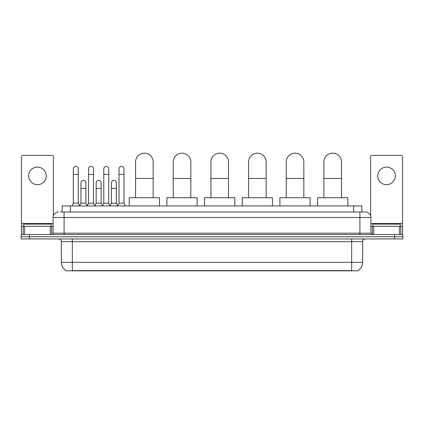 <?xml version="1.0" encoding="UTF-8"?>
<svg xmlns="http://www.w3.org/2000/svg" width="424" height="424" viewBox="0 0 424 424"><rect width="100%" height="100%" fill="white"/><g stroke="black" fill="none" stroke-linecap="round" stroke-linejoin="round"><path stroke-width="0.64" d="M62.169 212L62.169 205.953L361.831 205.953L361.831 212M357.989 270.565L357.989 270.835L66.011 270.835L66.011 270.565M66.096 270.613A9.625 9.625 0 0 1 61.337 262.313L72.334 262.313L72.334 270.613L351.666 270.613L351.666 262.313L362.663 262.313L362.663 241.691A2.751 2.751 0 0 1 365.409 238.945M61.337 262.313L61.337 241.691C61.178 240.021 60.261 239.104 58.592 238.945M357.904 270.613A9.625 9.625 0 0 0 362.663 262.313M29.447 234.546L402.8 234.546L402.8 236.746L21.2 236.746L21.2 238.945L29.447 238.945L29.447 236.746L21.2 236.746L21.2 234.546L29.447 234.546L29.447 236.746L402.8 236.746L402.8 238.945L29.447 238.945M60.643 212L365.409 212A5.496 5.496 0 0 1 370.91 217.496L370.91 233.168L372.283 234.546M60.515 212L64.088 212L64.088 217.496L53.09 217.496L53.09 233.168A1.373 1.373 0 0 1 51.717 234.546M58.592 212A5.496 5.496 0 0 0 53.09 217.496M370.91 217.496L359.912 217.496L359.912 212L365.409 212M51.166 226.294L51.166 224.095L23.675 224.095L23.675 226.294M37.423 167.077A8.798 8.798 0 0 0 28.625 175.875A8.798 8.798 0 0 0 37.423 184.673A8.798 8.798 0 0 0 46.216 175.875A8.798 8.798 0 0 0 37.423 167.077M50.276 234.546L50.276 226.294L24.566 226.294L24.566 234.546M53.366 215.784L53.366 156.737A1.373 1.373 0 0 0 51.993 155.364L22.848 155.364A1.373 1.373 0 0 0 21.476 156.737L21.476 226.294L24.566 226.294M50.276 226.294L53.09 226.294M21.476 234.546L21.476 226.294M400.325 226.294L400.325 224.095L372.834 224.095L372.834 226.294M135.569 197.706L135.569 161.963A8.798 8.798 0 0 1 144.367 153.165A8.798 8.798 0 0 1 153.165 161.963A8.798 8.798 0 0 0 144.367 153.165M153.165 197.706L153.165 161.963M159.488 205.953L159.488 197.706L129.246 197.706L129.246 205.953M173.236 197.706L173.236 161.963A8.798 8.798 0 0 1 182.034 153.165A8.798 8.798 0 0 1 190.832 161.963A8.798 8.798 0 0 0 182.034 153.165M190.832 197.706L190.832 161.963M197.155 205.953L197.155 197.706L166.913 197.706L166.913 205.953M210.903 197.706L210.903 161.963A8.798 8.798 0 0 1 219.696 153.165A8.798 8.798 0 0 1 228.494 161.963A8.798 8.798 0 0 0 219.696 153.165M228.494 197.706L228.494 161.963M234.817 205.953L234.817 197.706L204.575 197.706L204.575 205.953M248.565 197.706L248.565 161.963A8.798 8.798 0 0 1 257.363 153.165A8.798 8.798 0 0 1 266.161 161.963A8.798 8.798 0 0 0 257.363 153.165M266.161 197.706L266.161 161.963M272.484 205.953L272.484 197.706L242.242 197.706L242.242 205.953M286.232 197.706L286.232 161.963A8.798 8.798 0 0 1 295.03 153.165A8.798 8.798 0 0 1 303.828 161.963A8.798 8.798 0 0 0 295.03 153.165M303.828 197.706L303.828 161.963M310.151 205.953L310.151 197.706L279.909 197.706L279.909 205.953M323.894 197.706L323.894 161.963A8.798 8.798 0 0 1 332.692 153.165A8.798 8.798 0 0 1 341.49 161.963A8.798 8.798 0 0 0 332.692 153.165M341.49 197.706L341.49 161.963M347.812 205.953L347.812 197.706L317.571 197.706L317.571 205.953M71.953 205.953L73.326 203.202L78.276 203.202L79.648 205.953M78.276 203.202L78.276 168.89A2.475 2.475 0 0 0 75.801 166.415A2.475 2.475 0 0 1 75.954 166.42M73.326 203.202L73.326 174.391L78.276 174.391M73.326 174.391L73.326 168.89A2.475 2.475 0 0 1 75.801 166.415M87.185 205.953L88.558 203.202L93.508 203.202L94.881 205.953M93.508 203.202L93.508 168.89A2.475 2.475 0 0 0 91.033 166.415A2.475 2.475 0 0 1 91.187 166.42M88.558 203.202L88.558 174.391L93.508 174.391M88.558 174.391L88.558 168.89A2.475 2.475 0 0 1 91.033 166.415M102.412 205.953L103.79 203.202L108.735 203.202L110.113 205.953M108.735 203.202L108.735 168.89A2.475 2.475 0 0 0 106.265 166.415A2.475 2.475 0 0 1 106.419 166.42M103.79 203.202L103.79 174.391L108.735 174.391M103.79 174.391L103.79 168.89A2.475 2.475 0 0 1 106.265 166.415M117.644 205.953L119.017 203.202L123.967 203.202L125.345 205.953M123.967 203.202L123.967 168.89A2.475 2.475 0 0 0 121.492 166.415A2.475 2.475 0 0 1 121.651 166.42M119.017 203.202L119.017 174.391L123.967 174.391M119.017 174.391L119.017 168.89A2.475 2.475 0 0 1 121.492 166.415M79.606 205.868L80.942 203.202L85.892 203.202L87.222 205.868M85.892 203.202L85.892 182.855A2.475 2.475 0 0 0 83.57 180.391A2.475 2.475 0 0 1 85.892 182.855M80.942 203.202L80.942 188.357L85.892 188.357M80.942 188.357L80.942 182.855A2.475 2.475 0 0 1 83.57 180.391M94.838 205.868L96.174 203.202L101.124 203.202L102.454 205.868M101.124 203.202L101.124 182.855A2.475 2.475 0 0 0 98.803 180.391A2.475 2.475 0 0 1 101.124 182.855M96.174 203.202L96.174 188.357L101.124 188.357M96.174 188.357L96.174 182.855A2.475 2.475 0 0 1 98.803 180.391M110.07 205.868L111.406 203.202L116.351 203.202L117.687 205.868M116.351 203.202L116.351 182.855A2.475 2.475 0 0 0 114.035 180.391A2.475 2.475 0 0 1 116.351 182.855M111.406 203.202L111.406 188.357L116.351 188.357M111.406 188.357L111.406 182.855A2.475 2.475 0 0 1 114.035 180.391M386.577 167.077A8.798 8.798 0 0 0 377.784 175.875A8.798 8.798 0 0 0 386.577 184.673A8.798 8.798 0 0 0 395.375 175.875A8.798 8.798 0 0 0 386.577 167.077M399.435 234.546L399.435 226.294L373.724 226.294L373.724 234.546M399.435 226.294L402.524 226.294L402.524 156.737A1.373 1.373 0 0 0 401.152 155.364L372.007 155.364A1.373 1.373 0 0 0 370.634 156.737L370.634 215.784M370.91 226.294L373.724 226.294M402.524 226.294L402.524 234.546M350.563 270.835L350.563 270.565M73.437 270.835L73.437 270.565M70.416 212L70.416 205.953M353.584 212L353.584 205.953M351.666 238.945L351.666 241.691L61.337 241.691M362.663 241.691L351.666 241.691L351.666 262.313L72.334 262.313L72.334 238.945M394.553 238.945L394.553 234.546M64.088 234.546L64.088 233.168L370.91 233.168M53.09 233.168L64.088 233.168L64.088 217.496L359.912 217.496L359.912 234.546M53.09 223.549L21.476 223.549M51.627 226.294L51.627 234.546M21.497 226.294L21.497 234.546M23.214 234.546L23.214 226.294M135.569 178.456L153.165 178.456M173.236 178.456L190.832 178.456M210.903 178.456L228.494 178.456M248.565 178.456L266.161 178.456M286.232 178.456L303.828 178.456M323.894 178.456L341.49 178.456M402.524 223.549L370.91 223.549M402.503 234.546L402.503 226.294M400.786 226.294L400.786 234.546M372.373 234.546L372.373 226.294"/></g></svg>
